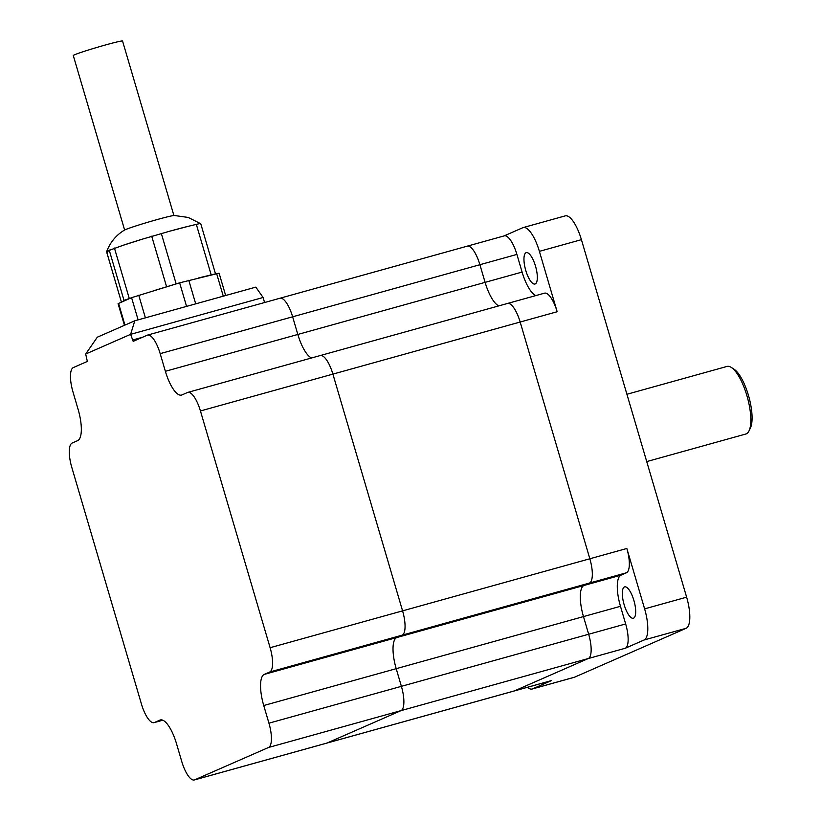 <?xml version="1.0" encoding="UTF-8"?>
<svg xmlns="http://www.w3.org/2000/svg" width="821" height="821" viewBox="0 0 821 821"><rect width="100%" height="100%" fill="white"/><g stroke="black" fill="none" stroke-linecap="round" stroke-linejoin="round"><path stroke-width="1.23" d="M544.2 293.282A22.3 7.215 74.5 0 1 544.518 293.169L507.522 303.462A22.3 7.215 74.5 0 0 507.204 303.575A22.3 7.215 74.5 0 1 507.522 303.462A22.3 7.215 74.5 0 1 520.165 322.027L589.847 558.773A22.3 7.215 74.5 0 1 589.468 583.064L583.957 585.476A28.561 9.247 -105.5 0 0 583.474 616.592L588.667 634.243A22.3 7.215 74.5 0 1 588.288 658.534L514.408 690.902A22.3 7.215 74.5 0 1 514.09 691.015L194.361 779.95A22.3 7.215 74.5 0 1 181.718 761.385L176.525 743.744A28.561 9.247 -105.5 0 0 160.321 719.966A28.561 9.247 -105.5 0 0 159.921 720.109L154.42 722.521A22.3 7.215 74.5 0 1 154.102 722.634A22.3 7.215 74.5 0 1 141.458 704.079L71.776 467.334A22.3 7.215 74.5 0 1 72.156 443.042L77.667 440.631A28.561 9.247 -105.5 0 0 78.149 409.515L72.956 391.863A22.3 7.215 74.5 0 1 73.336 367.572L87.344 361.435L85.682 354.036L130.631 334.332L133.187 341.351L147.216 335.204A22.3 7.215 74.5 0 1 147.534 335.091A22.3 7.215 74.5 0 1 160.177 353.646L165.37 371.297A28.561 9.247 -105.5 0 0 181.564 395.065A28.561 9.247 -105.5 0 0 181.964 394.922L187.475 392.51A22.3 7.215 74.5 0 1 187.793 392.397A22.3 7.215 74.5 0 1 200.437 410.962L270.109 647.707A22.3 7.215 74.5 0 1 269.729 671.999L264.229 674.41A28.561 9.247 -105.5 0 0 263.736 705.526L268.939 723.178A22.3 7.215 74.5 0 1 268.559 747.469L194.669 779.837A22.3 7.215 74.5 0 1 194.361 779.95M503.95 235.976A22.3 7.215 74.5 0 1 504.258 235.863L467.262 246.156A22.3 7.215 74.5 0 0 466.954 246.259A22.3 7.215 74.5 0 1 467.262 246.156A22.3 7.215 74.5 0 1 479.905 264.711L485.098 282.362A28.561 9.247 -105.5 0 0 498.829 305.884A28.561 9.247 -105.5 0 1 485.098 282.362L297.828 334.455A28.561 9.247 -105.5 0 0 311.559 357.977A28.561 9.247 -105.5 0 1 297.828 334.455L165.37 371.297M544.518 293.169A22.3 7.215 74.5 0 1 557.161 311.734L520.165 322.027A22.3 7.215 74.5 0 0 507.522 303.462L320.252 355.555A22.3 7.215 74.5 0 0 319.933 355.667A22.3 7.215 74.5 0 1 320.252 355.555A22.3 7.215 74.5 0 1 332.895 374.119L402.577 610.865A22.3 7.215 74.5 0 1 402.198 635.156L396.687 637.568A28.561 9.247 -105.5 0 0 396.204 668.684L401.397 686.335A22.3 7.215 74.5 0 1 401.017 710.627L327.138 742.995A22.3 7.215 74.5 0 1 326.82 743.108A22.3 7.215 74.5 0 0 327.138 742.995L194.669 779.837M504.258 235.863A22.3 7.215 74.5 0 1 516.902 254.418L479.905 264.711A22.3 7.215 74.5 0 0 467.262 246.156L279.992 298.239A22.3 7.215 74.5 0 0 279.674 298.351A22.3 7.215 74.5 0 1 279.992 298.239A22.3 7.215 74.5 0 1 292.635 316.803L297.828 334.455L292.635 316.803L160.177 353.646M731.316 367.439L733.964 369.142A32.573 10.54 74.5 0 1 747.551 392.479A32.573 10.54 74.5 0 1 751.718 423.39A32.573 10.54 74.5 0 1 750.373 428.11L748.988 430.943A35.077 11.35 -105.5 0 0 750.435 425.853A35.077 11.35 -105.5 0 0 745.95 392.571A35.077 11.35 -105.5 0 0 731.316 367.439A35.077 11.35 -105.5 0 0 727.016 366.433L626.916 394.275M646.732 461.587L745.817 434.022A35.077 11.35 -105.5 0 0 748.988 430.943M106.884 252.683L107.397 252.006A49.147 2.145 -16.4 0 1 106.597 251.801A49.147 2.145 -16.4 0 1 108.639 250.579L123.047 245.305A49.147 2.145 -16.4 0 1 143.09 238.942L169.393 231.286A49.147 2.145 -16.4 0 1 188.194 226.339L200.622 223.353M106.597 251.801C110.055 242.482 115.956 235.288 124.289 230.208A26.303 1.149 -16.4 0 1 125.356 229.675A26.303 1.149 -16.4 0 1 157.201 219.556A26.303 1.149 -16.4 0 1 174.288 215.492L188.204 217.442L199.985 223.343M124.628 230.013L73.285 55.551A25.677 1.119 -16.4 0 1 105.591 44.939A25.677 1.119 -16.4 0 1 122.555 41.05L173.898 215.513M124.453 325.311L118.08 303.657L131.586 297.664L179.635 282.835L219.084 273.167L225.662 295.509M85.682 354.036L97.309 337.205L134.777 320.795L255.813 287.124L263.1 297.489L264.578 302.528M147.534 335.091L279.992 298.239A22.3 7.215 74.5 0 1 292.635 316.803L479.905 264.711L485.098 282.362L522.094 272.069A28.561 9.247 -105.5 0 0 535.836 295.591M187.793 392.397L320.252 355.555A22.3 7.215 74.5 0 1 332.895 374.119L402.577 610.865A22.3 7.215 74.5 0 1 402.198 635.156L396.687 637.568A28.561 9.247 -105.5 0 0 396.204 668.684L401.397 686.335A22.3 7.215 74.5 0 1 401.017 710.627L327.138 742.995L514.408 690.902A22.3 7.215 74.5 0 1 514.09 691.015L551.086 680.722A22.3 7.215 74.5 0 0 551.404 680.609L532.552 688.87A28.561 9.247 74.5 0 1 532.152 689.014A28.561 9.247 74.5 0 1 527.462 687.3M263.1 297.489L130.631 334.332L134.777 320.795M123.191 301.338L124.012 300.394L130.98 297.92M153.291 290.839L177.757 283.409M198.682 277.909L215.359 273.896M215.471 273.742L200.632 223.312M107.397 252.006L108.639 250.579M123.047 245.305L143.09 238.942M169.393 231.286L188.194 226.339M535.23 283.933A16.287 5.275 74.5 0 1 535.005 284.015A16.287 5.275 74.5 0 1 525.666 270.099A16.287 5.275 74.5 0 1 526.045 252.714A16.287 5.275 74.5 0 1 526.282 252.632A16.287 5.275 74.5 0 1 535.62 266.548A16.287 5.275 74.5 0 1 535.23 283.933M633.607 618.162A16.287 5.275 74.5 0 1 633.371 618.244A16.287 5.275 74.5 0 1 624.032 604.328A16.287 5.275 74.5 0 1 624.422 586.953A16.287 5.275 74.5 0 1 624.648 586.871A16.287 5.275 74.5 0 1 633.986 600.787A16.287 5.275 74.5 0 1 633.607 618.162M504.104 235.904L522.792 227.715A28.561 9.247 74.5 0 1 523.193 227.571L565.217 215.882A28.561 9.247 74.5 0 1 581.412 239.66L686.633 597.175A28.561 9.247 74.5 0 1 686.151 628.291L574.577 677.181A28.561 9.247 74.5 0 1 574.177 677.325L532.152 689.014M516.902 254.418L522.094 272.069M200.437 410.962L520.165 322.027L589.847 558.773A22.3 7.215 74.5 0 1 589.468 583.064L583.957 585.476A28.561 9.247 -105.5 0 0 583.474 616.592L588.667 634.243A22.3 7.215 74.5 0 1 588.288 658.534L514.408 690.902L551.404 680.609M625.284 648.241A22.3 7.215 74.5 0 0 625.664 623.95L620.471 606.298A28.561 9.247 -105.5 0 1 620.953 575.182L626.464 572.771A22.3 7.215 74.5 0 0 626.844 548.479L644.618 608.864A28.561 9.247 74.5 0 1 644.126 639.98L625.284 648.241L268.559 747.469M523.193 227.571A28.561 9.247 74.5 0 1 539.387 251.349L557.161 311.734M626.844 548.479L270.109 647.707M626.464 572.771L269.729 671.999M620.953 575.182L264.229 674.41M620.471 606.298L263.736 705.526M625.664 623.95L268.939 723.178M142.495 337.267L132.335 340.099M160.742 719.884L159.921 720.109M154.102 722.634L162.784 720.222L154.42 722.521M118.563 303.37L124.956 325.095M131.586 297.664L138.113 319.862M138.749 295.252L145.389 317.84M179.635 282.835L186.562 306.387M188.768 280.3L195.706 303.842M216.631 273.588L223.281 296.176M106.863 252.622L121.426 302.107L106.853 252.663M109.172 249.974L124.012 300.394M114.427 248.045L129.266 298.464M151.711 236.202L166.55 286.621M161.306 233.41L176.146 283.83M196.281 224.215L211.12 274.645M686.633 597.175L644.618 608.864M581.412 239.66L539.387 251.349M574.577 677.181L532.552 688.87M686.151 628.291L644.126 639.98"/></g></svg>
